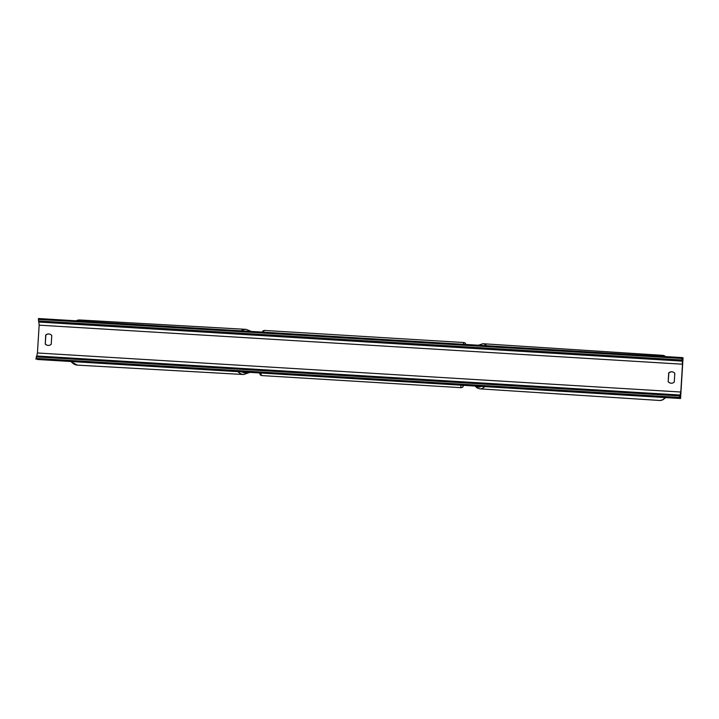 <?xml version="1.0" encoding="UTF-8"?>
<svg xmlns="http://www.w3.org/2000/svg" width="719" height="719" viewBox="0 0 719 719"><rect width="100%" height="100%" fill="white"/><g stroke="black" fill="none" stroke-linecap="round" stroke-linejoin="round"><path stroke-width="1.08" d="M45.135 343.916A4.251 4.242 -80.7 0 0 51.229 344.284L51.768 335.458A4.251 4.242 -80.7 0 0 45.674 335.09L45.297 343.943A4.251 4.242 -80.7 0 0 47.751 345.363M668.167 381.726L668.706 372.9A4.251 4.242 99.3 0 1 674.799 373.269L674.26 382.095A4.251 4.242 99.3 0 1 668.167 381.726L668.868 372.927A4.251 4.242 99.3 0 1 672.346 371.849M670.782 383.173A4.251 4.242 99.3 0 1 668.328 381.753M680.56 398.506L683.05 357.774L681.792 357.568L682.493 364.2L680.794 392.026L679.293 398.29L680.56 398.506L37.208 359.464L679.293 398.29M49.314 334.038A4.251 4.242 -80.7 0 0 45.836 335.117L45.297 343.943M681.792 357.568L38.44 318.526L39.15 325.159L37.442 352.984L35.95 359.248M462.793 385.285A20.914 1.42 93.5 0 0 463.117 386.094A20.914 1.42 93.5 0 0 463.566 385.33M463.611 385.339L462.712 387.182L461.337 387.694A22.613 1.537 -86.5 0 1 461.337 387.694A22.613 1.537 -86.5 0 1 461.319 387.694A22.613 1.537 -86.5 0 1 460.78 385.168M261.006 373.044A22.613 1.537 93.5 0 0 261.545 375.57A22.613 1.537 93.5 0 0 261.554 375.57A22.613 1.537 93.5 0 0 261.563 375.57M463.36 344.311A22.613 1.537 -86.5 0 1 464.07 342.55A22.613 1.537 -86.5 0 1 464.088 342.55L264.295 330.425A22.613 1.537 93.5 0 0 263.585 332.187M264.304 330.434A22.613 1.537 93.5 0 0 264.295 330.425L262.965 330.902L262.228 332.106M259.954 373.763A20.914 1.42 -86.5 0 1 259.631 372.954M665.731 397.598L662.72 399.899L659.754 400.474A22.613 9.949 -86.3 0 0 665.093 397.562M476.086 386.094A20.914 9.203 -86.3 0 0 481.173 386.4M484.714 386.615A22.613 9.949 93.7 0 1 479.977 388.862L477.155 387.936L475.016 386.031M665.596 356.588A22.613 9.949 -86.3 0 0 662.675 355.348L482.889 343.727A22.613 9.949 93.7 0 1 486.61 345.722M481.991 345.444A20.914 9.203 -86.3 0 0 480.481 345.354M39.15 325.159L682.493 364.2M37.442 352.984L680.794 392.026M38.386 319.389L681.738 358.43M36.004 358.386L679.347 397.427M36.193 356.885L679.536 395.926M37.073 355.995L680.417 395.037M39.141 322.085L682.493 361.127M38.386 320.926L681.738 359.967M76.079 320.809A22.613 12.609 -86.8 0 1 79.926 319.982L246.168 329.365A22.613 12.609 93.2 0 0 241.225 330.83M246.545 331.153A20.914 11.666 -86.8 0 1 248.459 331.27M70.579 361.486L77.373 365.126A22.613 12.609 -86.8 0 1 71.055 361.513M237.953 371.642A22.613 12.609 93.2 0 0 243.624 374.518L77.373 365.126M248.37 372.271A20.914 11.666 -86.8 0 1 241.917 371.885M465.921 344.473L465.346 343.188L464.07 342.55M461.337 387.694L261.554 375.57L260.251 374.896L259.586 372.954M659.754 400.474L479.977 388.862M478.405 345.228L482.889 343.727M666.001 356.615L662.675 355.348M75.792 320.791L79.926 319.982M251.344 331.45L246.168 329.365M249.942 372.37L243.624 374.518"/></g></svg>
